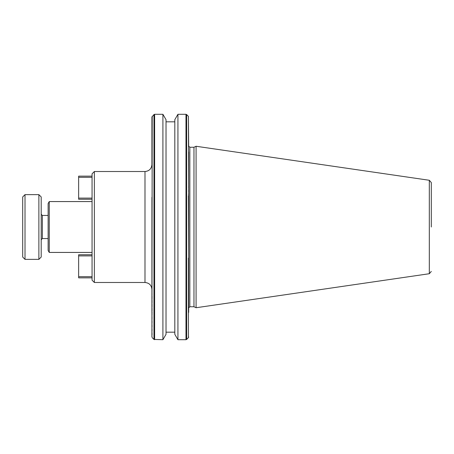 <?xml version="1.0" encoding="UTF-8"?>
<svg xmlns="http://www.w3.org/2000/svg" width="454" height="454" viewBox="0 0 454 454"><rect width="100%" height="100%" fill="white"/><g stroke="black" fill="none" stroke-linecap="round" stroke-linejoin="round"><path stroke-width="0.34" stroke-dasharray="2.27 1.7" d="M431.3 227L431.3 182.565L431.3 227M188.682 151.977L188.682 307.908L188.41 116.343M151.925 289.419L151.925 285.452M151.925 284.879L151.925 250.858M151.925 249.359L152.198 337.657M41.195 257.055L41.195 196.945M196.083 307.738L196.083 146.262M193.972 306.756L193.972 147.244M177.928 339.7L177.928 114.3M174.813 334.303L174.813 119.697M166.028 119.697L166.028 334.303M162.912 339.7L162.912 114.3M94.364 282.484L94.364 171.516M92.054 280.169L92.054 173.831M49.265 252.43L49.265 201.57M48.13 250.466L48.13 203.534M38.879 259.365L38.879 194.635M25.01 259.365L25.01 194.635M22.7 257.055L22.7 196.945M188.682 258.326L188.41 313.226L188.41 258.054M188.41 195.946L188.682 146.092M174.813 227L174.813 121.814L174.813 227M151.925 203.142L151.925 204.641M92.054 276.702L92.054 254.739L92.054 277.859L92.054 276.702L78.644 276.702L78.644 277.859L92.054 277.859M92.054 227L92.054 201.57L92.054 227M92.054 177.298L92.054 199.261L92.054 176.141L92.054 177.298L78.644 177.298L78.644 198.103L92.054 198.103M92.054 255.897L78.644 255.897L78.644 276.702M78.644 255.897L78.644 254.739L92.054 254.739M78.644 177.298L78.644 176.141L92.054 176.141M92.054 199.261L78.644 199.261L78.644 198.103M48.13 227L48.13 215.44L48.13 227M429.319 180.278L429.319 273.722M189.84 306.756L189.84 147.244M144.991 171.516L144.991 282.484M42.353 238.56L42.353 215.44M186.639 114.573L186.639 339.427M185.987 114.3L185.987 339.7M154.621 114.3L154.621 339.7M153.968 114.573L153.968 339.427M152.198 116.343L151.925 296.354M151.925 197.291L151.925 227M188.41 337.657L188.41 313.226M152.198 296.354L152.198 313.226"/><path stroke-width="0.68" d="M431.3 227L431.3 182.565L431.3 227M188.682 227L188.682 307.908L188.682 227M151.925 227L151.925 289.419L151.925 227M151.925 285.452L151.925 284.879M151.925 250.858L151.925 249.359M429.319 180.278L196.083 146.262L196.083 307.738L429.319 273.722L429.319 180.278L431.3 182.565M188.682 307.908L189.84 306.756L189.84 147.244L193.972 147.244L193.972 306.756L196.083 307.738M177.928 227L177.928 339.7L185.987 339.7L185.987 114.3L177.928 114.3L177.928 227M177.928 114.3L174.813 119.697L174.813 334.303L177.928 339.7M166.028 334.303L166.028 119.697L162.912 114.3L162.912 339.7L166.028 334.303M94.364 282.484L92.054 280.169L92.054 173.831L94.364 171.516L94.364 282.484L144.991 282.484L144.991 171.516C149.201 171.107 151.511 168.792 151.925 164.581L151.925 116.996L153.968 114.573L153.968 339.427L162.912 339.7M49.265 252.43L48.13 250.466L48.13 203.534L49.265 201.57L49.265 252.43L92.054 252.43M41.195 227L41.195 257.055L38.879 259.365L38.879 194.635L41.195 196.945L41.195 227M25.01 259.365L22.7 257.055L22.7 196.945L25.01 194.635L25.01 259.365L38.879 259.365M188.682 312.386L188.682 151.977M189.84 147.244L188.682 146.092L188.41 116.343L188.682 195.674M151.925 312.386L151.925 197.291M151.925 204.641L151.925 203.142M92.054 276.702L78.644 276.702L78.644 277.859L92.054 277.859M78.644 276.702L78.644 255.897L92.054 255.897M92.054 254.739L78.644 254.739L78.644 255.897M92.054 198.103L78.644 198.103L78.644 177.298L92.054 177.298M92.054 176.141L78.644 176.141L78.644 177.298M78.644 198.103L78.644 199.261L92.054 199.261M48.13 215.44L42.353 215.44L42.353 238.56L41.195 239.712M151.925 337.004L152.198 116.343M154.621 339.7L154.621 114.3L162.912 114.3M188.682 258.326L188.41 195.946M188.41 258.054L188.41 337.657L186.639 339.427L186.639 114.573L185.987 114.3M144.991 282.484C149.201 282.893 151.511 285.208 151.925 289.419M189.84 306.756L193.972 306.756M166.028 332.186L174.813 332.186M42.353 238.56L48.13 238.56M193.972 147.244L196.083 146.262M429.319 273.722L431.3 271.435M188.41 337.657L188.682 337.004M166.028 121.814L174.813 121.814M188.41 116.343L186.639 114.573M185.987 339.7L186.639 339.427M152.198 337.657L153.968 339.427M94.364 171.516L144.991 171.516M154.621 114.3L153.968 114.573M49.265 201.57L92.054 201.57M42.353 215.44L41.195 214.288M25.01 194.635L38.879 194.635"/></g></svg>
